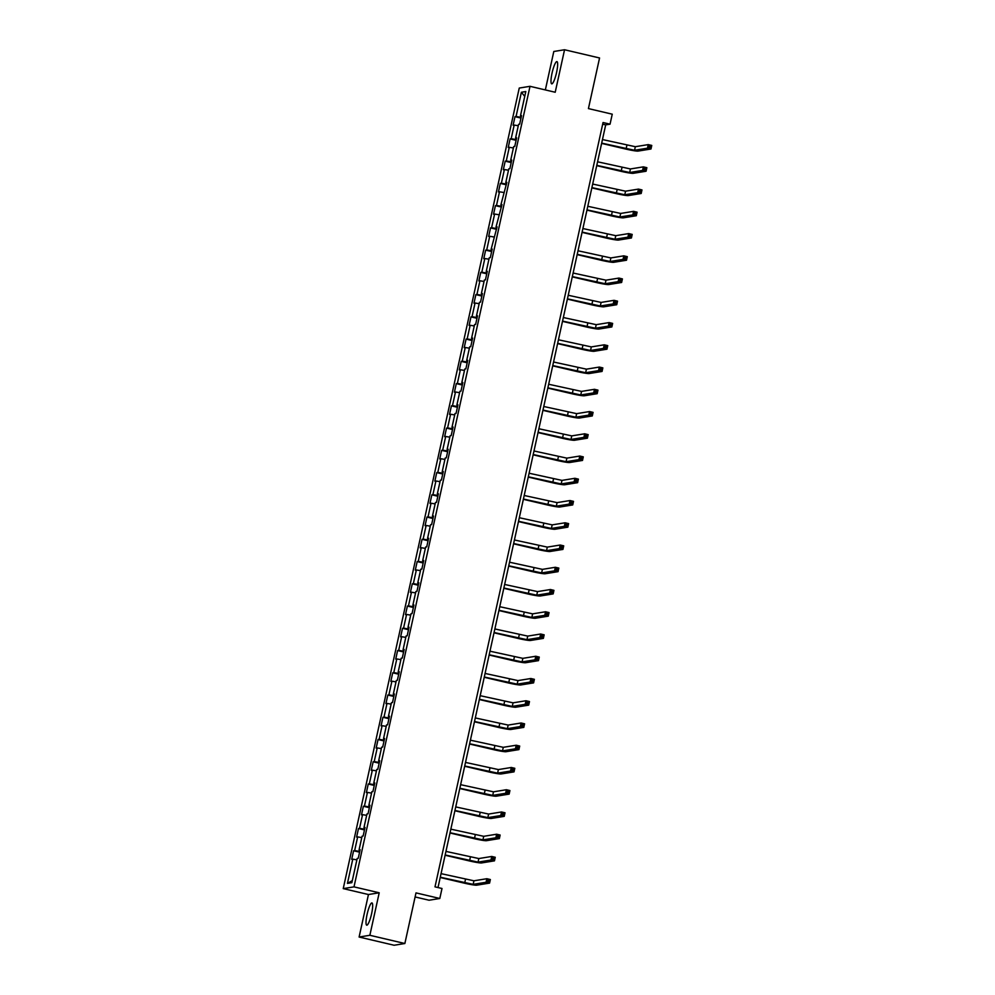 <?xml version="1.0" encoding="UTF-8"?>
<svg xmlns="http://www.w3.org/2000/svg" width="995" height="995" viewBox="0 0 995 995"><rect width="100%" height="100%" fill="white"/><g stroke="black" fill="none" stroke-linecap="round" stroke-linejoin="round"><path stroke-width="1.49" d="M371.608 913.684A11.418 2.127 -76.8 0 0 371.956 902.938A11.418 2.127 -76.8 0 0 367.08 914.417A11.418 2.127 -76.8 0 0 366.732 925.176A11.418 2.127 -76.8 0 0 371.608 913.684M556.591 72.361A11.418 2.127 -76.8 0 0 556.926 61.603A11.418 2.127 -76.8 0 0 552.051 73.095A11.418 2.127 -76.8 0 0 551.703 83.841A11.418 2.127 -76.8 0 0 556.591 72.361M415.102 896.943L429.056 900.226L439.802 898.485L442.004 888.498L435.002 886.856L603.045 122.522L610.047 124.176L612.248 114.189L588.431 108.592L599.562 57.971L564.551 49.75L553.805 51.491L545.347 89.923M359.108 937.029L394.119 945.25L404.865 943.509L369.854 935.288L379.207 892.789L353.996 886.868L343.238 888.61L368.448 894.53L359.108 937.029L369.854 935.288M353.996 886.868L530.012 86.316L519.253 88.057L343.238 888.61M521.392 92.261L516.057 116.502L515 116.664L513.109 125.221L514.179 125.059L511.169 138.74L510.099 138.914L508.221 147.471L509.278 147.297L506.268 160.991L505.211 161.165L503.333 169.71L504.39 169.548L501.38 183.229L500.323 183.403L498.445 191.96L499.502 191.786L496.493 205.48L495.435 205.654L493.545 214.211L494.614 214.037L491.605 227.718L490.535 227.892L488.657 236.449L489.727 236.275L486.717 249.969L485.647 250.143L483.769 258.7L484.826 258.526L481.816 272.22L480.759 272.381L478.881 280.938L479.938 280.764L476.928 294.458L475.871 294.632L473.993 303.189L475.05 303.015L472.04 316.708L470.983 316.883L469.093 325.427L470.162 325.265L467.152 338.947L466.083 339.121L464.205 347.678L465.262 347.504L462.252 361.197L461.195 361.372L459.317 369.929L460.374 369.754L457.364 383.436L456.307 383.61L454.429 392.167L455.486 391.993L452.476 405.686L451.419 405.86L449.529 414.417L450.598 414.243L447.588 427.937L446.519 428.099L444.641 436.656L445.698 436.482L442.688 450.175L441.631 450.349L439.753 458.906L440.81 458.732L437.8 472.426L436.743 472.588L434.865 481.145L435.922 480.983L432.912 494.664L431.855 494.838L429.964 503.395L431.034 503.221L428.024 516.915L426.954 517.089L425.076 525.646L426.134 525.472L423.124 539.153L422.067 539.327L420.188 547.884L421.246 547.71L418.236 561.404L417.179 561.578L415.301 570.135L416.358 569.961L413.348 583.655L412.291 583.816L410.4 592.373L411.47 592.199L408.46 605.893L407.39 606.067L405.512 614.624L406.569 614.45L403.56 628.144L402.502 628.305L400.624 636.862L401.681 636.7L398.672 650.382L397.614 650.556L395.736 659.113L396.794 658.939L393.784 672.632L392.726 672.807L390.836 681.364L391.906 681.189L388.896 694.871L387.826 695.045L385.948 703.602L387.005 703.428L383.995 717.121L382.938 717.295L381.06 725.852L382.117 725.678L379.107 739.36L378.05 739.534L376.172 748.091L377.229 747.917L374.219 761.61L373.162 761.784L371.272 770.341L372.341 770.167L369.332 783.861L368.262 784.023L366.384 792.58L367.441 792.418L364.431 806.099L363.374 806.273L361.496 814.83L362.553 814.656L359.543 828.35L358.486 828.524L356.608 837.069L357.665 836.907L354.655 850.588L353.598 850.762L351.708 859.319L352.777 859.145L347.442 883.386L351.857 882.677L357.193 858.436L358.25 858.262L360.128 849.705L359.071 849.879L362.08 836.186L363.138 836.011L365.028 827.454L363.959 827.629L366.968 813.947L368.038 813.773L369.916 805.216L368.859 805.39L371.869 791.697L372.926 791.522L374.804 782.965L373.747 783.14L376.757 769.446L377.814 769.284L379.692 760.727L378.635 760.901L381.645 747.208L382.702 747.034L384.592 738.477L383.523 738.651L386.533 724.957L387.602 724.795L389.48 716.238L388.423 716.4L391.433 702.719L392.49 702.545L394.368 693.988L393.311 694.162L396.321 680.468L397.378 680.294L399.256 671.749L398.199 671.911L401.209 658.23L402.266 658.056L404.157 649.499L403.087 649.673L406.097 635.979L407.166 635.805L409.044 627.248L407.987 627.422L410.997 613.741L412.054 613.567L413.932 605.01L412.875 605.184L415.885 591.49L416.942 591.316L418.82 582.759L417.763 582.933L420.773 569.24L421.83 569.078L423.721 560.521L422.651 560.683L425.661 547.001L426.731 546.827L428.609 538.27L427.551 538.444L430.561 524.751L431.619 524.576L433.497 516.032L432.439 516.194L435.449 502.512L436.506 502.338L438.385 493.781L437.327 493.955L440.337 480.262L441.394 480.087L443.285 471.53L442.215 471.705L445.225 458.023L446.295 457.849L448.173 449.292L447.116 449.466L450.126 435.773L451.183 435.599L453.061 427.042L452.004 427.216L455.013 413.522L456.071 413.36L457.949 404.803L456.892 404.965L459.901 391.284L460.959 391.11L462.849 382.553L461.779 382.727L464.789 369.033L465.859 368.859L467.737 360.314L466.68 360.476L469.69 346.795L470.747 346.621L472.625 338.064L471.568 338.238L474.578 324.544L475.635 324.37L477.513 315.813L476.456 315.987L479.466 302.306L480.523 302.132L482.413 293.575L481.344 293.749L484.354 280.055L485.423 279.881L487.301 271.324L486.232 271.498L489.241 257.804L490.311 257.643L492.189 249.086L491.132 249.26L497.077 226.835L496.02 227.009L501.965 204.597L500.908 204.759L506.865 182.346L505.796 182.52L508.806 168.827L509.875 168.652L511.753 160.095L510.696 160.27L513.706 146.588L514.763 146.414L516.641 137.857L515.584 138.031L518.594 124.338L519.651 124.164L521.529 115.607L520.472 115.781L525.808 91.54L521.392 92.261L524.738 96.403M360.028 850.203L359.071 849.879M354.655 850.588L359.755 851.446M357.665 836.907L361.77 837.591M364.916 827.952L363.959 827.629M359.543 828.35L364.643 829.196M362.553 814.656L366.67 815.34M369.804 805.714L368.859 805.39M364.431 806.099L369.531 806.957M367.441 792.418L371.558 793.102M374.692 783.463L373.747 783.14M369.332 783.861L374.431 784.707M372.341 770.167L376.446 770.851M379.592 761.225L378.635 760.901M374.219 761.61L379.319 762.456M377.229 747.917L381.334 748.613M384.48 738.974L383.523 738.651M379.107 739.36L384.207 740.218M382.117 725.678L386.234 726.362M389.368 716.723L388.423 716.4M383.995 717.121L389.095 717.967M387.005 703.428L391.122 704.112M394.256 694.485L393.311 694.162M388.896 694.871L393.983 695.729M391.906 681.189L396.01 681.873M399.157 672.234L398.199 671.911M393.784 672.632L398.883 673.478M396.794 658.939L400.898 659.623M404.045 649.996L403.087 649.673M398.672 650.382L403.771 651.24M401.681 636.7L405.798 637.385M408.933 627.745L407.987 627.422M403.56 628.144L408.659 628.989M406.569 614.45L410.686 615.134M413.82 605.507L412.875 605.184M408.46 605.893L413.547 606.739M411.47 592.199L415.574 592.896M418.721 583.257L417.763 582.933M413.348 583.655L418.447 584.5M416.358 569.961L420.462 570.645M423.609 561.006L422.651 560.683M418.236 561.404L423.335 562.25M421.246 547.71L425.362 548.394M428.497 538.768L427.551 538.444M423.124 539.153L428.223 540.011M426.134 525.472L430.25 526.156M433.385 516.517L432.439 516.194M428.024 516.915L433.111 517.761M431.034 503.221L435.138 503.905M438.285 494.279L437.327 493.955M432.912 494.664L438.011 495.522M435.922 480.983L440.026 481.667M443.173 472.028L442.215 471.705M437.8 472.426L442.899 473.272M440.81 458.732L444.927 459.416M448.061 449.79L447.116 449.466M442.688 450.175L447.787 451.021M445.698 436.482L449.815 437.178M452.949 427.539L452.004 427.216M447.588 427.937L452.675 428.783M450.598 414.243L454.703 414.927M457.849 405.288L456.892 404.965M452.476 405.686L457.576 406.532M455.486 391.993L459.59 392.677M462.737 383.05L461.779 382.727M457.364 383.436L462.464 384.294M460.374 369.754L464.491 370.438M467.625 360.799L466.68 360.476M462.252 361.197L467.351 362.043M465.262 347.504L469.379 348.188M472.513 338.561L471.568 338.238M467.152 338.947L472.239 339.805M470.162 325.265L474.267 325.95M477.413 316.31L476.456 315.987M472.04 316.708L477.14 317.554M475.05 303.015L479.155 303.699M482.301 294.072L481.344 293.749M476.928 294.458L482.028 295.304M479.938 280.764L484.043 281.461M487.189 271.822L486.232 271.498M481.816 272.22L486.916 273.065M484.826 258.526L488.943 259.21M492.077 249.571L491.132 249.26M486.717 249.969L491.804 250.815M489.727 236.275L493.831 236.959M496.978 227.333L496.02 227.009M491.605 227.718L496.704 228.576M494.614 214.037L498.719 214.721M501.866 205.082L500.908 204.759M496.493 205.48L501.592 206.326M499.502 191.786L503.607 192.47M506.753 182.844L505.796 182.52M501.38 183.229L506.48 184.087M504.39 169.548L508.507 170.232M511.641 160.593L510.696 160.27M506.268 160.991L511.368 161.837M509.278 147.297L513.395 147.981M516.529 138.355L515.584 138.031M511.169 138.74L516.268 139.586M514.179 125.059L518.283 125.743M521.43 116.104L520.472 115.781M516.057 116.502L521.156 117.348M439.802 898.485L415.997 892.888L404.865 943.509M530.012 86.316L555.21 92.249L564.551 49.75M437.999 887.565L605.694 124.873L610.047 124.176M347.442 883.386L352.317 880.612M352.777 859.145L356.882 859.829M602.684 124.176L605.694 124.873M515 116.664L520.994 118.082M510.099 138.914L516.106 140.32M505.211 161.165L511.206 162.571M500.323 183.403L506.318 184.809M495.435 205.654L501.43 207.059M490.535 227.892L496.542 229.31M485.647 250.143L491.642 251.548M480.759 272.381L486.754 273.799M475.871 294.632L481.866 296.037M470.983 316.883L476.978 318.288M466.083 339.121L472.078 340.526M461.195 361.372L467.19 362.777M456.307 383.61L462.302 385.015M451.419 405.86L457.414 407.266M446.519 428.099L452.514 429.517M441.631 450.349L447.626 451.755M436.743 472.588L442.738 474.006M431.855 494.838L437.85 496.244M426.954 517.089L432.949 518.494M422.067 539.327L428.061 540.733M417.179 561.578L423.173 562.983M412.291 583.816L418.286 585.234M407.39 606.067L413.398 607.472M402.502 628.305L408.497 629.723M397.614 650.556L403.609 651.961M392.726 672.807L398.721 674.212M387.826 695.045L393.833 696.45M382.938 717.295L388.933 718.701M378.05 739.534L384.045 740.952M373.162 761.784L379.157 763.19M368.262 784.023L374.269 785.441M363.374 806.273L369.369 807.679M358.486 828.524L364.481 829.929M353.598 850.762L359.593 852.168M379.207 892.789L368.448 894.53M601.676 143.118L634.549 150.27L647.471 148.18L648.255 144.611L651.762 145.432L650.979 149.001L638.056 151.091A10.982 0.833 12.4 0 1 625.37 148.976L601.614 143.392M602.46 139.549L635.332 146.7L648.255 144.611L649.449 145.867L649.138 147.297L650.543 147.621L650.854 146.19L649.449 145.867M650.543 147.621L650.979 149.001L647.471 148.18L649.138 147.297M650.854 146.19L651.762 145.432M596.789 165.369L629.661 172.508L642.583 170.419L643.367 166.861L646.862 167.682L646.078 171.239L633.168 173.329A10.982 0.833 12.4 0 1 620.482 171.215L596.726 165.643M597.572 161.799L630.444 168.951L643.367 166.861L644.561 168.118L644.25 169.536L645.643 169.871L645.954 168.441L644.561 168.118M645.643 169.871L646.078 171.239L642.583 170.419L644.25 169.536M645.954 168.441L646.862 167.682M591.901 187.607L624.773 194.759L637.696 192.669L638.479 189.1L641.974 189.921L641.19 193.49L628.268 195.58A10.982 0.833 12.4 0 1 615.594 193.465L591.838 187.881M592.684 184.05L625.556 191.189L638.479 189.1L639.673 190.356L639.35 191.786L640.755 192.11L641.066 190.692L639.673 190.356M640.755 192.11L641.19 193.49L637.696 192.669L639.35 191.786M641.066 190.692L641.974 189.921M587 209.858L619.885 216.997L632.795 214.908L633.579 211.35L637.086 212.171L636.303 215.728L623.38 217.83A10.982 0.833 12.4 0 1 610.706 215.716L586.951 210.132M587.784 206.288L620.669 213.44L633.579 211.35L634.773 212.607L634.462 214.024L635.867 214.36L636.178 212.93L634.773 212.607M635.867 214.36L636.303 215.728L632.795 214.908L634.462 214.024M636.178 212.93L637.086 212.171M582.112 232.096L614.997 239.248L627.907 237.158L628.691 233.589L632.198 234.41L631.415 237.979L618.492 240.069A10.982 0.833 12.4 0 1 605.806 237.954L582.05 232.37M582.896 228.539L615.781 235.678L628.691 233.589L629.885 234.845L629.574 236.275L630.979 236.599L631.29 235.181L629.885 234.845M630.979 236.599L631.415 237.979L627.907 237.158L629.574 236.275M631.29 235.181L632.198 234.41M577.224 254.347L610.097 261.498L623.019 259.397L623.803 255.839L627.298 256.66L626.514 260.23L613.604 262.319A10.982 0.833 12.4 0 1 600.918 260.205L577.162 254.62M578.008 250.777L610.88 257.929L623.803 255.839L624.997 257.096L624.686 258.513L626.079 258.849L626.402 257.419L624.997 257.096M626.079 258.849L626.514 260.23L623.019 259.397L624.686 258.513M626.402 257.419L627.298 256.66M572.336 276.585L605.209 283.737L618.131 281.647L618.915 278.078L622.41 278.911L621.626 282.468L608.716 284.558A10.982 0.833 12.4 0 1 596.03 282.443L572.274 276.871M573.12 273.028L605.992 280.18L618.915 278.078L620.109 279.334L619.785 280.764L621.191 281.087L621.502 279.67L620.109 279.334M621.191 281.087L621.626 282.468L618.131 281.647L619.785 280.764M621.502 279.67L622.41 278.911M567.436 298.836L600.321 305.987L613.231 303.898L614.027 300.328L617.522 301.149L616.738 304.719L603.816 306.808A10.982 0.833 12.4 0 1 591.142 304.694L567.386 299.109M568.232 295.266L601.104 302.418L614.027 300.328L615.208 301.584L614.898 303.015L616.303 303.338L616.614 301.908L615.208 301.584M616.303 303.338L616.738 304.719L613.231 303.898L614.898 303.015M616.614 301.908L617.522 301.149M562.548 321.087L595.433 328.226L608.343 326.136L609.127 322.579L612.634 323.4L611.85 326.957L598.928 329.046A10.982 0.833 12.4 0 1 586.242 326.932L562.486 321.36M563.332 317.517L596.216 324.668L609.127 322.579L610.321 323.823L610.01 325.253L611.415 325.589L611.726 324.159L610.321 323.823M611.415 325.589L611.85 326.957L608.343 326.136L610.01 325.253M611.726 324.159L612.634 323.4M557.66 343.325L590.533 350.476L603.455 348.387L604.239 344.817L607.746 345.638L606.95 349.208L594.04 351.297A10.982 0.833 12.4 0 1 581.354 349.183L557.598 343.598M558.444 339.768L591.316 346.907L604.239 344.817L605.433 346.073L605.122 347.504L606.515 347.827L606.838 346.397L605.433 346.073M606.515 347.827L606.95 349.208L603.455 348.387L605.122 347.504M606.838 346.397L607.746 345.638M552.772 365.575L585.645 372.715L598.567 370.625L599.351 367.068L602.846 367.889L602.062 371.446L589.152 373.548A10.982 0.833 12.4 0 1 576.466 371.433L552.71 365.849M553.556 362.006L586.428 369.157L599.351 367.068L600.545 368.324L600.221 369.742L601.627 370.078L601.938 368.647L600.545 368.324M601.627 370.078L602.062 371.446L598.567 370.625L600.221 369.742M601.938 368.647L602.846 367.889M547.884 387.814L580.757 394.965L593.679 392.876L594.463 389.306L597.958 390.127L597.174 393.697L584.252 395.786A10.982 0.833 12.4 0 1 571.578 393.672L547.822 388.087M548.668 384.257L581.54 391.396L594.463 389.306L595.644 390.562L595.333 391.993L596.739 392.316L597.05 390.898L595.644 390.562M596.739 392.316L597.174 393.697L593.679 392.876L595.333 391.993M597.05 390.898L597.958 390.127M542.984 410.064L575.869 417.216L588.779 415.114L589.562 411.557L593.07 412.378L592.286 415.947L579.364 418.037A10.982 0.833 12.4 0 1 566.677 415.922L542.922 410.338M543.767 406.495L576.652 413.646L589.562 411.557L590.756 412.813L590.445 414.231L591.851 414.567L592.162 413.136L590.756 412.813M591.851 414.567L592.286 415.947L588.779 415.114L590.445 414.231M592.162 413.136L593.07 412.378M538.096 432.303L570.968 439.454L583.891 437.365L584.674 433.795L588.182 434.628L587.398 438.186L574.476 440.275A10.982 0.833 12.4 0 1 561.789 438.161L538.034 432.576M538.88 428.745L571.752 435.885L584.674 433.795L585.868 435.051L585.558 436.482L586.951 436.805L587.274 435.387L585.868 435.051M586.951 436.805L587.398 438.186L583.891 437.365L585.558 436.482M587.274 435.387L588.182 434.628M533.208 454.553L566.08 461.705L579.003 459.615L579.787 456.046L583.281 456.867L582.498 460.436L569.588 462.526A10.982 0.833 12.4 0 1 556.901 460.411L533.146 454.827M533.992 450.984L566.864 458.135L579.787 456.046L580.981 457.302L580.67 458.732L582.063 459.056L582.373 457.625L580.981 457.302M582.063 459.056L582.498 460.436L579.003 459.615L580.67 458.732M582.373 457.625L583.281 456.867M528.32 476.804L561.192 483.943L574.115 481.854L574.899 478.296L578.394 479.117L577.61 482.674L564.687 484.764A10.982 0.833 12.4 0 1 552.014 482.65L528.258 477.078M529.104 473.234L561.976 480.386L574.899 478.296L576.08 479.54L575.769 480.971L577.175 481.306L577.486 479.876L576.08 479.54M577.175 481.306L577.61 482.674L574.115 481.854L575.769 480.971M577.486 479.876L578.394 479.117M523.42 499.042L556.304 506.194L569.215 504.104L569.998 500.535L573.506 501.356L572.722 504.925L559.799 507.015A10.982 0.833 12.4 0 1 547.113 504.9L523.358 499.316M524.203 495.485L557.088 502.624L569.998 500.535L571.192 501.791L570.881 503.221L572.287 503.545L572.598 502.114L571.192 501.791M572.287 503.545L572.722 504.925L569.215 504.104L570.881 503.221M572.598 502.114L573.506 501.356M518.532 521.293L551.404 528.432L564.327 526.343L565.11 522.785L568.618 523.606L567.834 527.163L554.912 529.265A10.982 0.833 12.4 0 1 542.225 527.139L518.47 521.567M519.315 517.723L552.188 524.875L565.11 522.785L566.304 524.042L565.993 525.459L567.386 525.795L567.71 524.365L566.304 524.042M567.386 525.795L567.834 527.163L564.327 526.343L565.993 525.459M567.71 524.365L568.618 523.606M513.644 543.531L546.516 550.683L559.439 548.593L560.222 545.024L563.717 545.845L562.934 549.414L550.024 551.504A10.982 0.833 12.4 0 1 537.337 549.389L513.582 543.805M514.427 539.974L547.3 547.113L560.222 545.024L561.416 546.28L561.105 547.71L562.498 548.034L562.809 546.616L561.416 546.28M562.498 548.034L562.934 549.414L559.439 548.593L561.105 547.71M562.809 546.616L563.717 545.845M508.756 565.782L541.628 572.933L554.551 570.831L555.334 567.274L558.829 568.095L558.046 571.665L545.123 573.754A10.982 0.833 12.4 0 1 532.449 571.64L508.694 566.055M509.539 562.212L542.412 569.364L555.334 567.274L556.528 568.531L556.205 569.948L557.61 570.284L557.921 568.854L556.528 568.531M557.61 570.284L558.046 571.665L554.551 570.831L556.205 569.948M557.921 568.854L558.829 568.095M503.856 588.02L536.74 595.172L549.65 593.082L550.434 589.513L553.941 590.346L553.158 593.903L540.235 595.993A10.982 0.833 12.4 0 1 527.549 593.878L503.793 588.294M504.639 584.463L537.524 591.602L550.434 589.513L551.628 590.769L551.317 592.199L552.722 592.522L553.033 591.105L551.628 590.769M552.722 592.522L553.158 593.903L549.65 593.082L551.317 592.199M553.033 591.105L553.941 590.346M498.968 610.271L531.84 617.422L544.762 615.333L545.546 611.763L549.053 612.584L548.27 616.154L535.347 618.243A10.982 0.833 12.4 0 1 522.661 616.129L498.905 610.544M499.751 606.701L532.623 613.853L545.546 611.763L546.74 613.019L546.429 614.45L547.822 614.773L548.145 613.343L546.74 613.019M547.822 614.773L548.27 616.154L544.762 615.333L546.429 614.45M548.145 613.343L549.053 612.584M494.08 632.521L526.952 639.661L539.875 637.571L540.658 634.014L544.153 634.835L543.369 638.392L530.459 640.481A10.982 0.833 12.4 0 1 517.773 638.367L494.017 632.795M494.863 628.952L527.736 636.103L540.658 634.014L541.852 635.258L541.541 636.688L542.934 637.024L543.245 635.594L541.852 635.258M542.934 637.024L543.369 638.392L539.875 637.571L541.541 636.688M543.245 635.594L544.153 634.835M489.192 654.76L522.064 661.911L534.987 659.822L535.77 656.252L539.265 657.073L538.482 660.643L525.559 662.732A10.982 0.833 12.4 0 1 512.885 660.618L489.13 655.033M489.975 651.203L522.848 658.342L535.77 656.252L536.964 657.508L536.641 658.939L538.046 659.262L538.357 657.832L536.964 657.508M538.046 659.262L538.482 660.643L534.987 659.822L536.641 658.939M538.357 657.832L539.265 657.073M484.291 677.01L517.176 684.15L530.086 682.06L530.87 678.503L534.377 679.324L533.594 682.881L520.671 684.97A10.982 0.833 12.4 0 1 507.985 682.856L484.242 677.284M485.075 673.441L517.96 680.592L530.87 678.503L532.064 679.759L531.753 681.177L533.158 681.513L533.469 680.082L532.064 679.759M533.158 681.513L533.594 682.881L530.086 682.06L531.753 681.177M533.469 680.082L534.377 679.324M479.403 699.249L512.276 706.4L525.198 704.311L525.982 700.741L529.489 701.562L528.706 705.132L515.783 707.221A10.982 0.833 12.4 0 1 503.097 705.107L479.341 699.522M480.187 695.692L513.059 702.831L525.982 700.741L527.176 701.997L526.865 703.428L528.258 703.751L528.581 702.333L527.176 701.997M528.258 703.751L528.706 705.132L525.198 704.311L526.865 703.428M528.581 702.333L529.489 701.562M474.515 721.499L507.388 728.651L520.31 726.549L521.094 722.992L524.589 723.813L523.805 727.382L510.895 729.472A10.982 0.833 12.4 0 1 498.209 727.357L474.453 721.773M475.299 717.93L508.171 725.081L521.094 722.992L522.288 724.248L521.977 725.666L523.37 726.002L523.681 724.571L522.288 724.248M523.37 726.002L523.805 727.382L520.31 726.549L521.977 725.666M523.681 724.571L524.589 723.813M469.628 743.738L502.5 750.889L515.422 748.8L516.206 745.23L519.701 746.051L518.917 749.621L505.995 751.71A10.982 0.833 12.4 0 1 493.321 749.596L469.565 744.011M470.411 740.18L503.283 747.32L516.206 745.23L517.4 746.486L517.077 747.917L518.482 748.24L518.793 746.822L517.4 746.486M518.482 748.24L518.917 749.621L515.422 748.8L517.077 747.917M518.793 746.822L519.701 746.051M464.727 765.988L497.612 773.14L510.522 771.05L511.306 767.481L514.813 768.302L514.029 771.871L501.107 773.961A10.982 0.833 12.4 0 1 488.421 771.846L464.677 766.262M465.511 762.419L498.395 769.57L511.306 767.481L512.5 768.737L512.189 770.155L513.594 770.491L513.905 769.06L512.5 768.737M513.594 770.491L514.029 771.871L510.522 771.05L512.189 770.155M513.905 769.06L514.813 768.302M459.839 788.239L492.712 795.378L505.634 793.289L506.418 789.719L509.925 790.552L509.142 794.109L496.219 796.199A10.982 0.833 12.4 0 1 483.533 794.085L459.777 788.513M460.623 784.669L493.495 791.821L506.418 789.719L507.612 790.975L507.301 792.406L508.694 792.741L509.017 791.311L507.612 790.975M508.694 792.741L509.142 794.109L505.634 793.289L507.301 792.406M509.017 791.311L509.925 790.552M454.951 810.477L487.824 817.629L500.746 815.539L501.53 811.97L505.025 812.791L504.241 816.36L491.331 818.45A10.982 0.833 12.4 0 1 478.645 816.335L454.889 810.751M455.735 806.908L488.607 814.059L501.53 811.97L502.724 813.226L502.413 814.656L503.806 814.98L504.117 813.549L502.724 813.226M503.806 814.98L504.241 816.36L500.746 815.539L502.413 814.656M504.117 813.549L505.025 812.791M450.063 832.728L482.936 839.867L495.858 837.778L496.642 834.22L500.137 835.041L499.353 838.598L486.431 840.688A10.982 0.833 12.4 0 1 473.757 838.574L450.001 833.002M450.847 829.158L483.719 836.31L496.642 834.22L497.836 835.477L497.512 836.894L498.918 837.23L499.229 835.8L497.836 835.477M498.918 837.23L499.353 838.598L495.858 837.778L497.512 836.894M499.229 835.8L500.137 835.041M445.163 854.966L478.048 862.118L490.958 860.028L491.741 856.459L495.249 857.28L494.465 860.849L481.543 862.939A10.982 0.833 12.4 0 1 468.856 860.824L445.113 855.24M445.947 851.409L478.831 858.548L491.741 856.459L492.935 857.715L492.624 859.145L494.03 859.469L494.341 858.051L492.935 857.715M494.03 859.469L494.465 860.849L490.958 860.028L492.624 859.145M494.341 858.051L495.249 857.28M440.275 877.217L473.147 884.356L486.07 882.266L486.853 878.709L490.361 879.53L489.577 883.1L476.655 885.189A10.982 0.833 12.4 0 1 463.969 883.075L440.213 877.49M441.059 873.647L473.943 880.799L486.853 878.709L488.047 879.966L487.737 881.383L489.142 881.719L489.453 880.289L488.047 879.966M489.142 881.719L489.577 883.1L486.07 882.266L487.737 881.383M489.453 880.289L490.361 879.53M626.887 145.295L626.104 148.852M635.332 146.7L634.549 150.27M621.987 167.533L621.203 171.103M630.444 168.951L629.661 172.508M617.099 189.784L616.315 193.353M625.556 191.189L624.773 194.759M612.211 212.022L611.428 215.592M620.669 213.44L619.885 216.997M607.323 234.273L606.54 237.842M615.781 235.678L614.997 239.248M602.423 256.523L601.639 260.081M610.88 257.929L610.097 261.498M597.535 278.762L596.751 282.331M605.992 280.18L605.209 283.737M592.647 301.012L591.863 304.569M601.104 302.418L600.321 305.987M587.759 323.251L586.975 326.82M596.216 324.668L595.433 328.226M582.871 345.501L582.075 349.058M591.316 346.907L590.533 350.476M577.971 367.74L577.187 371.309M586.428 369.157L585.645 372.715M573.083 389.99L572.299 393.56M581.54 391.396L580.757 394.965M568.195 412.241L567.411 415.798M576.652 413.646L575.869 417.216M563.307 434.479L562.523 438.049M571.752 435.885L570.968 439.454M558.406 456.73L557.623 460.287M566.864 458.135L566.08 461.705M553.519 478.968L552.735 482.538M561.976 480.386L561.192 483.943M548.631 501.219L547.847 504.776M557.088 502.624L556.304 506.194M543.743 523.457L542.959 527.027M552.188 524.875L551.404 528.432M538.842 545.708L538.059 549.277M547.3 547.113L546.516 550.683M533.954 567.958L533.171 571.516M542.412 569.364L541.628 572.933M529.066 590.197L528.283 593.766M537.524 591.602L536.74 595.172M524.178 612.447L523.395 616.004M532.623 613.853L531.84 617.422M519.278 634.686L518.494 638.255M527.736 636.103L526.952 639.661M514.39 656.936L513.607 660.493M522.848 658.342L522.064 661.911M509.502 679.175L508.719 682.744M517.96 680.592L517.176 684.15M504.614 701.425L503.831 704.995M513.059 702.831L512.276 706.4M499.714 723.676L498.93 727.233M508.171 725.081L507.388 728.651M494.826 745.914L494.042 749.484M503.283 747.32L502.5 750.889M489.938 768.165L489.154 771.722M498.395 769.57L497.612 773.14M485.05 790.403L484.267 793.973M493.495 791.821L492.712 795.378M480.15 812.654L479.366 816.211M488.607 814.059L487.824 817.629M475.262 834.892L474.478 838.462M483.719 836.31L482.936 839.867M470.374 857.143L469.59 860.712M478.831 858.548L478.048 862.118M465.486 879.381L464.702 882.951M473.943 880.799L473.147 884.356"/></g></svg>
